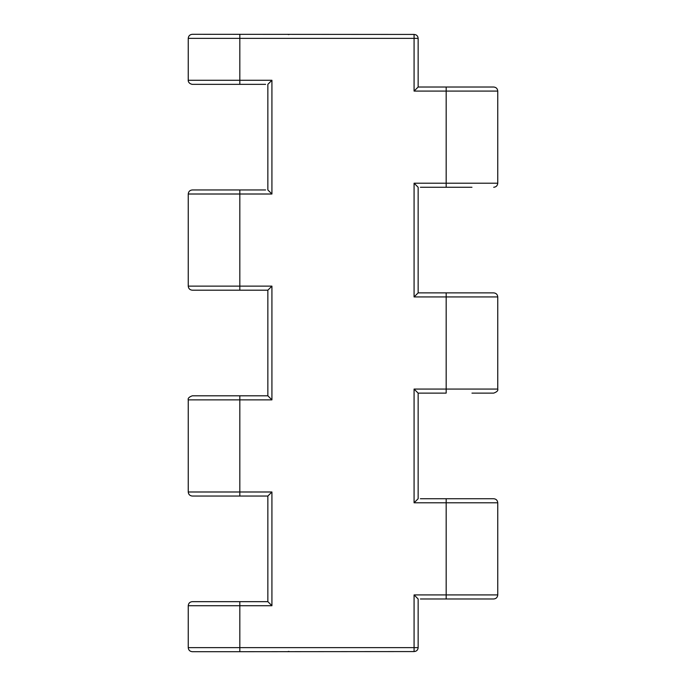 <?xml version="1.0" encoding="UTF-8"?>
<svg xmlns="http://www.w3.org/2000/svg" width="686" height="686" viewBox="0 0 686 686"><rect width="100%" height="100%" fill="white"/><g stroke="black" fill="none" stroke-linecap="round" stroke-linejoin="round"><path stroke-width="1.03" d="M471.959 598.981L420.381 598.981M420.381 498.731L493.697 498.731C496.158 498.971 497.513 500.326 497.753 502.795L414.078 502.795L418.143 498.731L418.143 393.121L414.078 389.065L414.078 502.795M471.959 187.269L420.381 187.269M414.078 389.065L497.753 389.065L497.753 296.935L414.078 296.935L418.143 292.879L418.143 187.269L414.078 183.205L446.174 183.205L446.174 87.019L418.143 87.019L493.697 87.019C496.158 87.268 497.513 88.614 497.753 91.084L414.078 91.084L418.143 87.019L418.143 38.365L414.078 38.365L414.078 91.084M265.619 496.047L239.826 496.047L267.857 496.047L267.857 601.656L239.826 601.656L265.619 601.656M239.826 189.953L239.826 286.131L188.247 286.131L188.247 194.009C188.487 191.548 189.842 190.194 192.303 189.953L265.619 189.953M239.826 601.656L239.826 647.635L414.078 647.635L414.078 594.916L418.143 598.981L418.143 647.635C417.903 650.054 416.548 651.366 414.078 651.563L239.826 651.7L239.826 647.635L188.247 647.635L188.247 605.721C188.487 603.251 189.842 601.896 192.303 601.656L267.857 601.656L271.922 605.721L188.247 605.721M239.826 395.805L239.826 491.991L188.247 491.991L188.247 399.869C187.741 398.317 189.096 396.962 192.303 395.805L267.857 395.805L271.922 399.869L188.247 399.869M239.826 34.3L239.826 80.279L188.247 80.279L188.247 38.365C188.487 35.895 189.842 34.54 192.303 34.3L414.078 34.437C416.548 34.634 417.903 35.946 418.143 38.365M265.619 84.344L192.303 84.344C188.015 83.615 188.084 80.065 188.247 80.279M239.826 651.7L192.303 651.7C189.842 651.46 188.487 650.105 188.247 647.635M497.753 389.065C498.259 390.608 496.904 391.963 493.697 393.121L471.959 393.121M239.826 496.047L239.826 491.991L271.922 491.991L267.857 496.047L192.303 496.047C189.842 495.807 188.487 494.452 188.247 491.991M214.041 601.656L192.303 601.656M414.078 594.916L497.753 594.916C497.513 597.386 496.158 598.732 493.697 598.981L446.174 598.981L446.174 498.731M239.826 290.195L239.826 286.131L271.922 286.131L267.857 290.195L192.303 290.195C189.842 289.955 188.487 288.6 188.247 286.131M418.143 292.879L493.697 292.879C496.158 293.119 497.513 294.474 497.753 296.935M267.857 290.195L267.857 395.805M239.826 84.344L239.826 80.279L271.922 80.279L267.857 84.344L267.857 189.953L271.922 194.009L188.247 194.009M471.959 292.879L446.174 292.879L446.174 393.121L418.143 393.121M420.381 87.019L471.959 87.019M414.078 34.437L414.078 38.365L188.247 38.365M446.174 187.269L446.174 183.205L497.753 183.205L497.753 91.084M271.922 80.279L271.922 194.009M271.922 286.131L271.922 399.869M271.922 491.991L271.922 605.721M414.078 183.205L414.078 296.935M414.078 651.563L414.078 647.635L418.143 647.635M497.753 594.916L497.753 502.795M497.753 183.205C497.513 185.674 496.158 187.029 493.697 187.269M287.357 34.3L288.909 34.609M288.909 651.391L287.357 651.7"/></g></svg>
